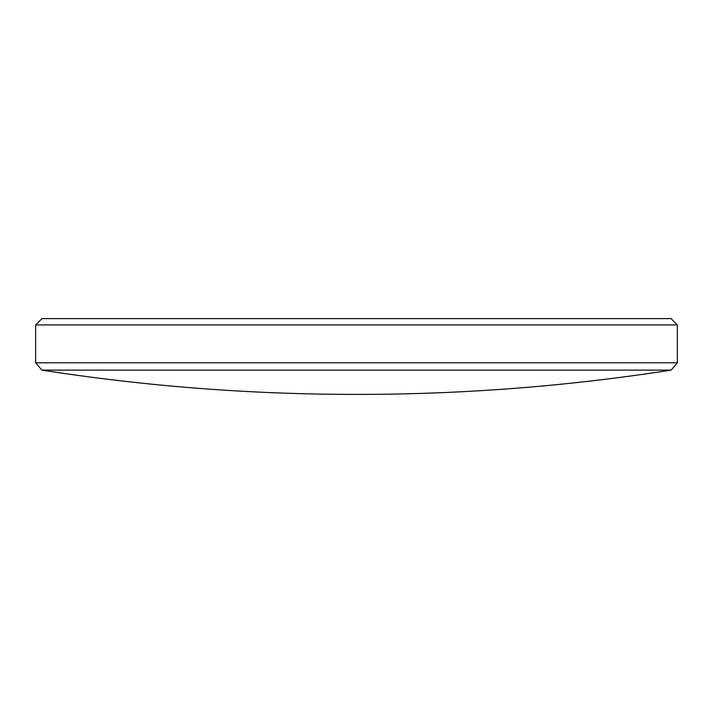 <?xml version="1.0" encoding="UTF-8"?>
<svg xmlns="http://www.w3.org/2000/svg" width="713" height="713" viewBox="0 0 713 713"><rect width="100%" height="100%" fill="white"/><g stroke="black" fill="none" stroke-linecap="round" stroke-linejoin="round"><path stroke-width="1.07" d="M671.12 370.109L41.88 370.109C145.702 386.286 250.156 394.387 355.234 394.396L357.766 394.396C462.844 394.387 567.298 386.286 671.12 370.109L677.35 362.819L677.35 324.923L35.65 324.923L35.65 362.819L677.35 362.819M35.65 324.923L41.969 318.604L671.031 318.604L677.35 324.923M355.234 394.396L357.766 394.396M41.88 370.109L35.65 362.819"/></g></svg>
